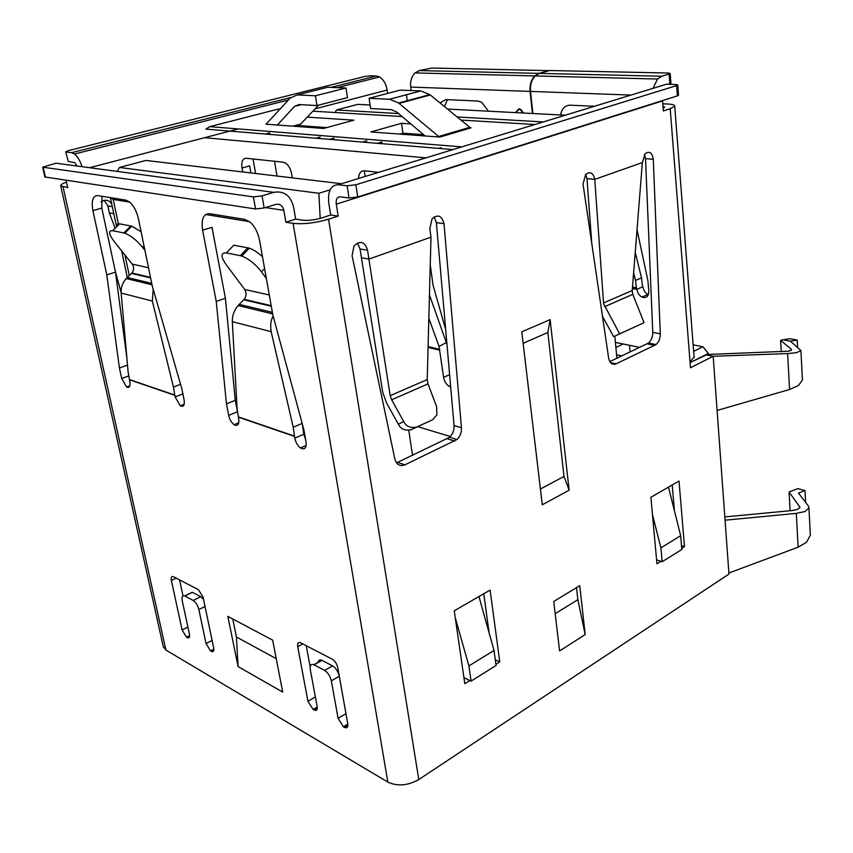 <?xml version="1.0" encoding="UTF-8"?>
<svg xmlns="http://www.w3.org/2000/svg" width="853" height="853" viewBox="0 0 853 853"><rect width="100%" height="100%" fill="white"/><g stroke="black" fill="none" stroke-linecap="round" stroke-linejoin="round"><path stroke-width="1.28" d="M315.951 127.46L315.845 126.82M365.137 176.475L364.274 170.803L378.647 172.338M255.591 173.49L253.032 158.989M616.922 358.228L614.81 336.178M412.532 455.299L408.8 430.349M693.649 351.351L702.957 346.744L693.137 344.825M621.869 355.893L616.591 354.773M615.887 347.427L623.223 344.004M324.801 128.11L295.586 125.956L297.409 125.466M424.559 135.467L408.619 134.284L410.506 133.74M265.379 134.038L269.644 132.897L269.9 134.411M274.506 161.27L277.044 176.049M315.802 138.218L320.142 137.013M329.621 139.359L333.981 138.143L334.227 139.743M362.472 142.088L366.865 140.83M377.421 143.325L381.824 142.046L382.069 143.709M438.677 148.401L441.182 147.644M472.498 161.057L473.074 160.492M370.085 105.015L357.738 104.365L336.54 109.984L335.037 112.511M565.272 115.208L447.505 109.056M463.925 677.645L471.08 681.089L496.062 665.489L494.015 650.466L478.959 596.524M471.08 681.089L468.905 665.905L455.235 617.615M320.184 218.379L318.862 193.279L330.026 189.846M341.467 183.715L145.98 160.439L119.452 167.465L117.287 171.41M694.086 357.076L690.024 361.843L690.482 367.739L713.172 356.287L787.618 353.59L796.713 352.63L800.924 350.519L790.368 341.157L782.979 339.814L780.602 340.294L791.179 349.144L791.573 349.901L788.993 351.169L707.254 354.485L690.077 362.632L708.31 353.494L702.957 346.744M468.713 127.694L471.048 127.843L439.945 137.066L438.687 136.501L441.214 136.693M708.31 353.494L708.385 354.453M249.598 221.673L205.626 214.498M129.763 202.118L113.214 199.421L110.975 197.736M336.54 109.984L398.543 113.566M457.155 116.957L543.276 121.936M468.905 665.905L494.015 650.466M119.452 167.465L318.862 193.279M629.482 345.284L630.1 351.99M656.586 559.835L662.163 561.743L681.835 549.46L680.673 535.705L668.496 487.138M662.163 561.743L660.915 547.85L652.481 514.604M660.915 547.85L680.673 535.705M111.807 204.272C109.962 201.009 107.307 199.73 103.842 200.444L101.08 201.948M115.4 271.68L121.105 292.376M315.056 108.864L387.123 90.045L387.603 93.414M112.319 206.661L107.862 205.893L104.247 200.348M113.812 213.719L109.355 212.93L115.102 228.316M107.862 205.893L109.355 212.93M290.67 97.551L71.588 152.676L74.52 154.02C77.762 156.781 80.267 161.004 82.037 166.698M387.123 90.045C386.174 84.138 383.658 79.766 379.596 76.951L376.397 75.981L370.33 75.8L364.604 76.514L68.261 150.682L65.692 151.823L68.315 161.462L74.808 162.688L77.186 166.047M71.588 152.676L66.246 152.037M66.118 180.388L67.718 187.628L60.734 185.89C60.414 184.877 62.333 183.619 66.502 182.126M163.254 646.521L165.898 650.05L387.838 782.084C397.498 786.53 407.809 785.688 418.78 779.546L728.963 574.058L725.061 520.191L796.297 513.378L798.131 547.189L728.889 573.003M65.692 151.823L68.315 161.462M273.77 192.351L55.999 163.211L42.661 167.177L253.405 196.894L262.042 195.87L273.77 192.351C284.038 190.582 290.66 195.55 293.645 207.268L295.639 219.104L302.89 220.223C308.296 220.724 314.362 220.021 321.091 218.101L330.697 215.009L328.789 203.142C327.648 191.232 330.772 185.101 338.161 184.728L347.128 185.805L355.861 184.77L676.61 85.609L677.399 95.877L678.54 95.141M101.987 196.275L101.784 208.1L115.496 272.139L126.926 358.409M202.609 230.193C201.095 219.296 203.377 213.794 209.433 213.666L244.918 219.413L250.334 222.292C254.93 226.663 258.001 232.688 259.557 240.354L272.885 315.162L303.892 429.763L306.046 442.014C306.547 448.124 304.692 450.107 300.469 447.964C297.622 445.724 295.735 442.451 294.807 438.143L294.498 436.416L238.371 417.149L238.691 418.802C239.309 424.506 237.774 426.468 234.095 424.698C231.472 422.661 229.67 419.548 228.7 415.368L226.471 403.853L216.236 301.418L202.609 230.193L211.992 227.303L225.395 298.241L235.279 400.324L237.731 412.937M302.335 424.005L303.775 434.241L305.577 439.37M387.838 782.084L293.091 223.347C303.54 224.403 315.365 223.017 328.554 219.221L338.183 216.108L336.285 204.166L662.546 100.91L663.346 110.954L670.213 108.736L690.024 361.843M705.708 354.805L713.172 356.287L725.061 520.191M429.816 228.604L430.989 237.177L368.901 259.088L367.558 250.26C364.881 241.559 360.361 240.151 353.974 246.037L352.065 255.644L394.875 459.127C396.57 464.757 399.918 466.655 404.94 464.821L456.963 439.54C460.162 436.395 461.654 432.45 461.452 427.726L443.997 223.678C441.843 215.542 437.856 213.954 432.013 218.912L429.816 228.604M616.133 363.815L656.01 344.58C658.857 342.021 660.286 338.438 660.286 333.832L653.291 159.255C652.172 152.548 649.432 150.714 645.06 153.732L642.352 162.571L594.744 179.375C593.219 172.722 590.18 171.112 585.627 174.524L583.036 184.077L608.647 358.185C609.778 363.282 612.273 365.159 616.133 363.815L610.439 362.578M521.769 331.817L542.273 504.795L569.122 490.208L550.132 319.608L521.769 331.817M553.736 601.482L559.6 650.946L585.19 634.557L579.752 585.68L553.736 601.482M681.739 548.362L684.49 546.645L679.02 481.06L650.903 497.288L656.949 563.822L660.947 561.327M495.892 664.295L499.762 661.875L490.102 590.095L454.254 610.791L464.8 683.69L469.886 680.523M293.091 223.347L285.862 222.206L283.836 210.318C282.61 205.616 279.955 203.643 275.85 204.389L264.163 207.972L262.042 195.87M186.498 637.148L182.115 630.015L171.378 580.456C170.856 577.289 171.538 576.042 173.404 576.692L198.45 589.7L203.046 597.057L213.687 647.896C214.156 650.882 213.495 652.087 211.693 651.511L210.563 650.882L206.042 643.567L198.856 609.564C197.725 605.267 195.827 602.229 193.194 600.448L184.749 595.959C182.425 595.17 181.572 596.716 182.211 600.608L189.419 634.152C189.91 637.095 189.291 638.289 187.564 637.745L186.498 637.148L189.611 635.549M297.718 646.681C297.281 643.205 298.251 641.904 300.629 642.778L332.339 659.241C335.037 660.99 336.85 663.794 337.788 667.675L347.757 723.834C348.152 727.044 347.214 728.291 344.964 727.566L343.428 726.724L338.087 718.354L331.337 680.843C330.175 676.066 327.947 672.59 324.63 670.415L313.915 664.711C310.972 663.666 309.756 665.276 310.289 669.52L317.135 706.487C317.54 709.653 316.676 710.89 314.522 710.197L313.094 709.408L307.944 701.283L297.718 646.681L302.794 643.898M282.706 692.06L238.083 666.588L227.836 616.378L272.651 640.123L282.706 692.06M174.79 395.334L129.485 379.788L129.816 381.291C130.562 386.366 129.485 388.254 126.596 386.974L121.702 378.497L119.42 368.027L106.796 274.89L92.902 210.616C91.239 200.796 92.817 195.785 97.626 195.572L125.967 200.156L129.571 201.958C133.75 205.68 136.693 211.267 138.421 218.741L152.25 285.904L181.87 388.925L184.131 400.004C184.813 405.388 183.534 407.329 180.26 405.804L175.11 396.901L173.436 387.049L152.346 301.077L153.209 289.242M489.1 632.862L483.768 593.752M674.414 510.744L672.217 484.984M609.778 361.619L648.493 343.077C651.34 340.528 652.758 336.967 652.758 332.382L645.518 158.647L644.484 154.404M602.517 316.474L613.67 336.69L619.662 333.864L603.604 303.753L594.744 179.375L586.992 178.629L585.68 174.47M430.989 237.177L427.225 379.574L427.993 383.893L436.629 406.689L436.885 414.91L432.674 419.719L411.114 429.709C405.026 430.936 400.771 429.102 398.351 424.218L386.43 402.701L382.773 392.476L360.051 248.98L357.396 242.998M404.94 464.821L397.626 462.369L449.574 437.29C452.762 434.166 454.254 430.253 454.041 425.551L436.373 222.601L434.124 216.939M532.443 113.492L530.076 91.41L410.709 87.07L411.189 90.557M515.372 112.596L518.891 108.779L520.597 109.344L523.561 113.022M440.009 102.925L445.852 99.588L477.819 101.027L481.7 102.264L488.438 111.189M410.709 87.07C410.112 81.248 411.562 76.535 415.048 72.921L419.143 70.596L432.066 68.048L549.343 70.639M44.878 176.976L255.559 208.974L264.163 207.972M180.548 384.33L173.436 387.049M129.485 379.788L128.11 371.833L121.147 293.037C120.806 287.664 122.491 282.833 126.201 278.536L132.087 272.832C134.081 269.847 134.124 266.936 132.215 264.099L114.153 241.463C108.672 234.085 108.171 230.491 112.671 230.715L119.633 223.838C117.181 223.443 116.179 224.435 116.616 226.813M119.42 368.027L127.513 365.095M106.796 274.89L115.496 272.139M235.279 400.324L226.471 403.853M216.236 301.418L225.395 298.241M302.175 423.408L293.229 427.246L271.169 331.668C270.145 325.11 270.806 319.928 273.152 316.132M294.498 436.416L293.229 427.246M238.371 417.149L237.059 408.395L232.336 321.677C232.155 315.738 234.063 310.353 238.062 305.545L244.384 299.136C246.517 295.799 246.613 292.568 244.662 289.444L226.088 264.558C220.532 256.433 220.628 252.563 226.376 252.946L233.797 245.195L247.786 247.818L240.311 255.676L226.376 252.946M338.183 216.108L330.697 215.009M295.639 219.104L285.862 222.206M662.781 103.799L667.334 103.991C672.271 104.226 674.734 104.93 674.712 106.103L670.213 108.736M662.962 106.188L664.658 107.062L663.122 108.128M676.61 85.609L677.762 84.98L675.832 84.49L666.492 84.223L338.161 184.728M336.285 204.166C335.815 199.367 337.084 196.915 340.07 196.83L349.016 197.992L357.727 196.968L677.399 95.877M787.618 353.59L789.569 389.501L717.106 410.453M432.674 419.719L416.563 427.118C410.293 428.217 406.028 426.372 403.736 421.574L391.666 399.78L390.194 395.664L368.901 259.088L361.416 257.755M367.558 250.26L360.051 248.98M642.352 162.571L632.212 290.51L632.809 294.349L604.649 306.664M550.132 319.608L547.861 332.489L564.014 476.432L569.122 490.208M564.014 476.432L540.407 489.014M547.861 332.489L523.134 343.322M555.175 613.659L577.854 599.702L585.19 634.557M576.5 587.653L577.854 599.702M684.49 546.645L681.515 545.664M499.762 661.875L495.294 659.827M179.567 579.891L182.99 595.842M203.515 599.296L200.775 596.705L192.298 592.259L189.579 593.709M306.259 645.7L310.161 666.833M331.337 680.843L339.27 676.269C338.129 671.503 335.901 668.048 332.585 665.894L321.837 660.254C319.662 659.358 318.393 660.137 318.041 662.6M339.27 676.269L346.105 714.494M232.773 618.99L236.42 636.978L238.083 666.588M276.244 658.665L236.42 636.978M591.758 243.34L586.992 178.629M724.826 516.929L792.33 510.52L797.523 509.412L799.943 507.354M530.076 91.41C529.585 85.044 531.142 79.883 534.746 75.928L538.936 73.379L549.321 70.522M447.462 99.662L444.424 106.54M648.419 294.658L647.992 294.477C645.124 292.888 643.45 290.297 642.949 286.683L642.533 286.608M668.379 84.276L670.948 83.157M661.768 76.237L669.093 74.04L670.191 73.454L668.379 73.027L549.759 70.532L539.373 73.39L535.172 75.938L657.524 79.02L661.768 76.237L539.373 73.39M653.014 88.349L657.524 79.02M805.627 502.417L805.008 490.55L798.483 493.066L808.281 505.893L808.953 507.961L804.987 511.523L796.297 513.378M798.131 547.189L806.586 542.22L810.339 535.204L810.275 533.829M805.008 490.55L797.864 488.62L789.078 491.978L799.954 507.258M789.569 389.501L798.429 385.545L802.428 380.107L802.374 379.052M613.67 336.69L644.047 322.669L632.809 294.349M799.719 507.908L799.624 506.138M791.243 350.348L791.179 349.144M615.408 342.405L639.793 347.395M631.007 95.078L530.513 91.42L532.88 113.513M523.038 113.001L520.49 109.877L518.955 109.376L515.809 112.617M560.57 114.963C561.828 108.598 565.017 105.345 570.145 105.186L594.434 106.273M637.031 229.692L647.939 280.904L648.834 291.257C648.664 296.503 646.393 298.454 642.01 297.111C639.153 295.522 637.468 292.91 636.956 289.284L642.554 286.853L641.52 277.886L635.506 280.466L633.608 272.821M530.513 91.42C530.012 85.065 531.568 79.905 535.172 75.938M789.078 491.978L790.123 510.723M797.576 347.043L797.214 340.048L789.835 338.716L782.979 339.814M790.368 341.157L797.214 340.048M780.602 340.294L781.252 351.831M619.662 333.864L644.047 322.669M632.35 288.762L636.956 289.284M144.925 250.334L142.568 247.327C136.576 240.151 130.648 235.428 124.783 233.136L112.671 230.715M266.339 278.462L261.54 271.872C255.442 264.099 248.863 258.832 241.794 256.06L240.311 255.676M636.562 289.455L636.466 288.389L632.436 287.717M632.478 287.088L636.391 287.738L635.506 280.466M636.391 287.738L636.466 288.389M141.097 231.739L131.799 226.173L119.633 223.838M262.468 256.7C257.723 252.403 253.33 249.566 249.279 248.191L247.786 247.818M641.52 277.886L635.229 252.392M450.672 386.942L449.051 386.281C446.151 384.34 444.338 381.366 443.603 377.335L439.06 346.446L428.846 318.265M277.385 125.018L294.456 106.433L298.859 104.556L316.996 105.559L315.429 95.771L297.281 94.918L290.244 97.988L266.051 124.186L323.564 128.44L353.856 120.177L307.24 117.128L300.64 124.101L292.888 126.169M294.253 126.276L300.64 124.101M297.345 125.466L326.646 127.609M460.983 130.829L460.162 130.146M410.826 123.909L401.539 123.301L402.925 133.185L423.653 134.71M439.945 137.066L370.874 131.948L401.539 123.301M450.352 436.533L417.735 426.671M446.961 344.26L429.464 294.989M446.567 342.405L439.06 346.446M242.7 171.965L241.996 168.03C241.218 161.761 242.604 158.509 246.144 158.253L283.292 162.198L285.84 163.243C288.751 165.503 290.681 169.011 291.609 173.767L292.302 177.861M250.899 172.935L249.641 165.866L241.996 168.03M358.484 178.501C358.825 173.351 360.766 170.781 364.306 170.813M430.253 264.899L433.068 285.233L445.682 329.557M463.072 130.21L460.737 130.051M402.925 133.185L399.79 134.092M461.804 146.876L209.731 126.639L205.893 129.102L452.954 149.584M209.731 126.639L278.217 109.099L280.104 109.205M471.048 127.843L469.79 127.3L438.687 136.501L398.628 103.021L389.597 99.236L369.093 98.276L370.607 108.512L391.079 109.632L396.592 111.935L425.157 135.968M369.093 98.276L400.11 90.119L420.753 90.93L429.816 94.587L398.628 103.021M469.79 127.3L429.816 94.587M318.564 105.154L307.24 117.128M315.429 95.771L345.998 88.008L347.47 97.647L316.996 105.559M345.998 88.008L327.68 87.283L297.281 94.918M113.214 199.421L118.588 224.872M124.933 254.972L129.272 275.551M129.816 278.11L130.104 279.485M89.65 167.71L238.211 128.92M376.397 75.981L330.932 87.411M406.486 95.099L407.254 100.686M418.78 779.546L328.554 219.221M283.836 210.318L265.411 207.588M63.047 186.882L165.898 650.05M43.204 167.391L45.433 177.264M175.11 396.901L182.883 393.883M121.702 378.497L128.814 375.885M92.902 210.616L101.784 208.1M294.807 438.143L303.775 434.241M228.7 415.368L237.465 411.786M349.016 197.992L347.128 185.805M427.225 379.574L390.194 395.664M443.997 223.678L436.373 222.601M454.041 425.551L461.452 427.726M454.734 441.044L447.345 438.794M654.773 345.369L647.256 343.855M652.758 332.382L660.286 333.832M632.212 290.51L603.508 302.975M653.291 159.255L645.518 158.647M187.905 627.083L182.115 630.015M171.378 580.456L176.208 578.142M187.308 637.607L189.579 636.445M184.866 596.023L192.415 592.313M193.194 600.448L200.775 596.705M198.856 609.564L205.019 606.483M212.12 640.4L206.042 643.567M213.858 649.154L210.563 650.882M211.405 651.372L213.836 650.093M315.375 696.965L307.944 701.283M317.209 706.998L313.094 709.408M314.117 709.995L317.273 708.139M314.107 664.807L322.029 660.35M324.63 670.415L332.585 665.894M345.923 713.662L338.087 718.354M347.8 724.08L343.428 726.724M344.505 727.342L347.885 725.295M174.737 395.056L129.432 379.521M294.445 436.096L238.318 416.85M538.936 73.379L419.143 70.596M255.559 208.974L253.405 196.894M669.093 74.04L669.85 83.818M357.727 196.968L355.861 184.77M427.993 383.893L391.666 399.78M398.351 424.218L403.736 421.574M152.346 301.077L121.147 293.037M271.169 331.668L232.336 321.677M411.114 429.709L416.563 427.118M151.727 283.377L127.225 277.492M272.384 312.347L239.171 304.372M142.568 247.327L144.008 245.877M261.54 271.872L264.59 268.61M150.608 277.907L131.522 273.418M271.297 306.259L243.777 299.798M132.215 264.099L148.518 267.778M130.84 225.928L123.824 232.89M244.662 289.444L269.292 294.999M449.616 374.712L443.603 377.335M428.099 346.617L439.679 349.367M439.828 350.21L428.078 347.406M425.935 157.858L204.613 137.696M312.859 111.178L402.062 116.53M460.951 120.06L534.895 124.506M266.051 124.186L266.658 124.026M389.597 99.236L420.753 90.93M399.108 103.405L430.296 94.971M301.248 104.695L294.456 106.433M110.41 197.64L116.584 226.855M121.67 250.878L127.278 277.438M127.3 277.502L127.587 278.878M74.52 154.02L288.453 99.982M337.212 87.656L379.596 76.951M163.392 647.16L60.734 185.89M42.661 167.177L44.889 177.04M184.227 404.247L180.26 405.804M129.912 385.727L126.596 386.974M306.163 445.447L300.469 447.964M238.787 422.747L234.095 424.698M694.129 357.631L674.712 106.103M456.963 439.54L449.574 437.29M656.01 344.58L648.493 343.077M189.526 636.733L187.564 637.745M192.298 592.259L184.749 595.959M211.693 651.511L213.783 650.412M317.231 708.608L314.522 710.197M321.837 660.254L313.915 664.711M344.964 727.566L347.853 725.818M415.048 72.921L534.746 75.928M677.762 84.98L678.54 95.227M808.953 507.993L810.339 535.204M800.924 350.54L802.428 380.107M521.098 109.696L520.49 109.877M647.992 294.477L642.01 297.111M670.191 73.454L670.959 83.221M126.201 278.536L152.015 284.774M272.661 313.904L238.072 305.545M124.783 233.136L131.799 226.173M249.279 248.191L241.794 256.06M131.927 273.013L150.491 277.364M271.19 305.662L244.214 299.339M449.051 386.281L450.565 385.609M469.864 127.353L438.751 136.555"/></g></svg>
